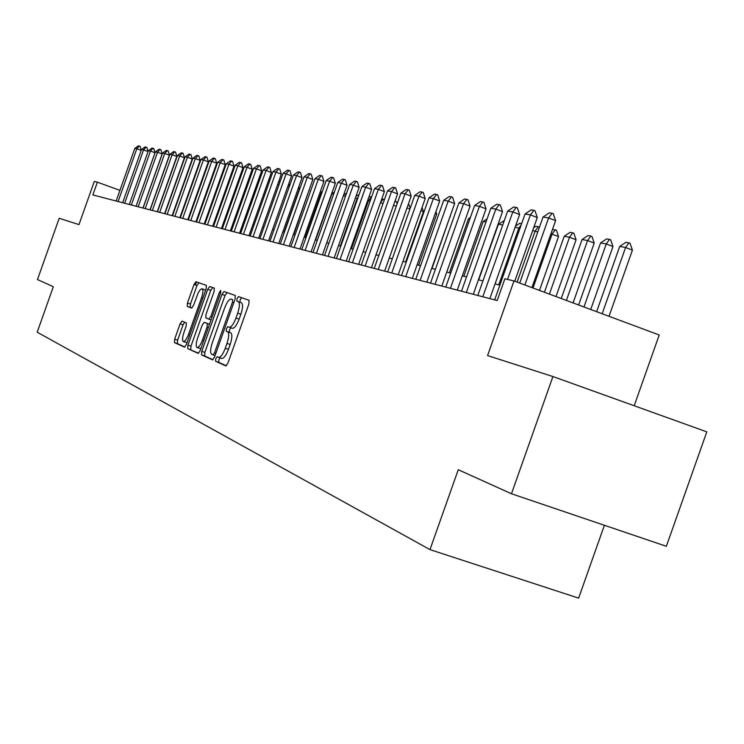 <?xml version="1.0" encoding="UTF-8"?>
<svg xmlns="http://www.w3.org/2000/svg" width="744" height="744" viewBox="0 0 744 744"><rect width="100%" height="100%" fill="white"/><g stroke="black" fill="none" stroke-linecap="round" stroke-linejoin="round"><path stroke-width="1.12" d="M215.741 358.71L215.602 361.268L225.86 365.918L227.952 363.053L248.896 303.924L249.054 300.288L238.489 296.596L237.02 298.623L236.908 301.125L238.247 301.608C239.931 302.91 239.754 306.761 237.708 313.14L235.978 318.023C233.625 324.105 231.393 327.174 229.292 327.23L227.831 326.663L226.381 328.662L226.25 331.201L227.58 331.731C229.236 333.117 229.04 337.004 226.994 343.403L225.265 348.276C222.93 354.311 220.726 357.343 218.652 357.371L217.174 356.729L215.741 358.71M220.075 357.864L218.885 359.789L218.755 362.347L226.325 365.788M249.138 300.334L241.633 297.712L240.163 299.739L240.042 302.241L241.391 302.724L238.247 301.608M230.826 327.769L229.524 329.759L229.403 332.298L230.733 332.828L227.58 331.731M182.01 321.129L180.085 323.817L174.654 339.162L174.412 342.584L184.493 347.15L186.418 344.435L206.144 288.765L206.339 285.361L195.951 281.734L194.026 284.468L187.46 303.003L187.237 306.379L191.608 308.081L193.533 305.347L198.285 292.652L200.331 289.583L202.024 288.7C203.345 289.621 203.177 292.662 201.531 297.814L187.879 336.167L185.498 340.371L183.433 341.663C182.113 340.687 182.28 337.599 183.954 332.41L186.093 326.346L186.326 322.924L181.982 321.12M552.932 376.538L706.8 431.855L666.354 546.291L511.472 493.765L552.932 376.538L487.571 355.586L513.983 280.934L504.888 278.777L497.187 300.529L92.851 194.937L97.38 182.168L94.283 181.434L78.976 224.623L59.204 218.28L37.479 279.567L53.317 286.728L37.2 332.205L429.986 549.621L578.637 598.13L604.388 525.273M511.472 493.765L458.258 469.715L429.986 549.621M201.782 351.326L201.568 354.897L212.468 359.845L214.551 357.046L235.095 299.032L235.271 295.47L223.99 291.527L221.954 294.373L201.782 351.326L204.87 352.386L204.665 355.967L212.97 359.733M198.174 353.363L187.711 348.62L187.944 345.123L207.706 289.323L209.687 286.533L214.291 288.142L214.095 291.583L206.004 314.424L205.8 317.911L208.878 319.13L210.877 316.33L219.359 292.392L220.773 290.402L220.661 292.848L200.192 350.61L198.23 353.381M634.186 405.75L659.212 334.977L513.983 280.934M119.933 190.38L97.38 182.168M499.894 285.092L495.067 283.91M482.94 280.934L478.411 279.828M466.553 276.926L462.312 275.894M450.715 273.057L446.744 272.081M435.398 269.309L431.678 268.398M420.574 265.682L417.096 264.827M406.224 262.167L402.969 261.367M392.321 258.763L389.279 258.019M378.854 255.471L376.008 254.774M365.788 252.272L363.137 251.621M353.112 249.166L350.647 248.57M340.808 246.162L338.52 245.594M328.867 243.242L326.737 242.721M317.269 240.396L315.289 239.912M305.989 237.643L304.166 237.197M295.033 234.955L293.341 234.546M284.375 232.351L282.822 231.97M273.997 229.812L272.574 229.459M263.906 227.339L262.595 227.022M254.076 224.939L252.886 224.642M244.506 222.596L243.418 222.326M235.178 220.308L234.202 220.066L248.896 178.569L250.672 176.56M226.083 218.085L225.209 217.871M217.22 215.918L216.439 215.723M208.58 213.798L207.883 213.63M200.145 211.742L199.541 211.584M191.915 209.724L191.394 209.594M218.68 357.38L221.805 358.459C223.888 358.431 226.102 355.399 228.427 349.373L225.265 348.276M230.733 332.828C232.388 334.214 232.202 338.102 230.156 344.5L228.427 349.373M229.264 327.23L232.444 328.337C234.546 328.281 236.787 325.212 239.14 319.13L235.978 318.023M241.391 302.724C243.083 304.026 242.907 307.867 240.87 314.256L239.14 319.13M235.355 295.517L227.069 292.625L225.032 295.461L204.87 352.386M213.035 354.879L214.486 352.916L232.491 302.092L232.612 299.599L231.142 299.079C229.059 299.162 226.864 302.213 224.539 308.23L212.319 342.724C210.301 348.992 210.087 352.842 211.677 354.274L213.035 354.879M231.217 299.097L232.612 299.599M198.657 353.242L187.711 348.62M214.365 288.179L212.71 287.603L210.729 290.393L190.976 346.165L190.752 349.661M197.606 338.12C195.914 343.43 195.756 346.583 197.132 347.597C198.769 347.55 200.536 345.086 202.424 340.203L207.083 327.044L207.288 323.528L204.219 322.292L202.238 325.063L197.606 338.12M197.132 347.597L200.917 348.564M204.247 322.301L209.529 324.263M183.433 341.663L187.051 342.649M205.604 290.281L202.136 288.737M206.423 285.408L198.918 282.785L196.993 285.519L190.436 304.045L190.213 307.421L191.85 308.062M184.642 322.226L183.061 324.849L177.63 340.194L177.398 343.607L184.921 347.02M609.02 316.302L632.419 250.133L625.583 247.501L619.715 246.431L596.632 311.69M619.715 246.431L625.955 242.312L628.903 242.832L630.038 243.269L632.419 250.133M602.156 313.745L625.583 247.501L628.903 242.832M519.703 283.064L543.064 217.016L549.314 212.821L552.095 213.277L548.598 217.946L555.601 220.633L531.914 287.603M543.064 217.016L548.598 217.946L524.883 284.989M552.095 213.277L553.257 213.723L555.601 220.633M590.727 309.495L612.982 246.552L606.248 243.967L600.575 242.925L578.627 304.984M600.575 242.925L606.695 238.88L609.541 239.382L610.657 239.819L612.982 246.552M583.966 306.974L606.248 243.967L609.541 239.382M573.057 302.92L594.214 243.093L587.574 240.544L582.096 239.54L561.236 298.521M582.096 239.54L588.086 235.56L590.838 236.053L591.945 236.471L594.214 243.093M566.389 300.437L587.574 240.544L590.838 236.053M555.982 296.558L576.079 239.745L569.523 237.243L564.231 236.276L544.422 292.262M564.231 236.276L570.109 232.351L572.768 232.826L573.856 233.244L576.079 239.745M549.407 294.113L569.523 237.243L572.768 232.826M552.494 229.412L556.373 230.129L558.539 236.518L550.932 233.839M539.474 290.42L558.539 236.518M532.992 288.012L552.076 234.053L555.303 229.719M494.667 299.869L525.05 213.993L531.179 209.864L533.857 210.301L530.388 214.886L537.289 217.536L514.755 281.223M525.05 213.993L530.388 214.886L507.557 279.409M533.857 210.301L535.001 210.747L537.289 217.536M477.797 295.47L507.659 211.073L513.658 207.018L516.252 207.437L512.811 211.938L519.61 214.542L489.859 298.614M507.659 211.073L512.811 211.938L482.791 296.772M516.252 207.437L517.378 207.874L519.61 214.542M461.494 291.211L490.854 208.246L496.741 204.256L499.243 204.665L495.839 209.083L502.535 211.64L473.296 294.289M490.854 208.246L495.839 209.083L466.33 292.476M499.243 204.665L500.359 205.093L502.535 211.64M445.749 287.1L474.616 205.521L480.392 201.596L482.81 201.987L479.434 206.33L486.037 208.85L457.281 290.113M474.616 205.521L479.434 206.33L450.418 288.319M482.81 201.987L483.907 202.405L486.037 208.85M533.671 227.757L535.913 226.26L539.474 227.162M537.782 231.951L532.704 230.501M517.117 282.097L535.206 230.966L538.396 226.706M430.506 283.12L458.909 202.88L464.572 199.02L466.916 199.401L463.568 203.661L470.078 206.144L441.797 286.068M458.909 202.88L463.568 203.661L435.026 284.301M466.916 199.401L467.995 199.811L470.078 206.144M515.508 226.13L519.628 223.358L521.609 223.712M519.954 228.389L515.099 227.283M498.759 284.812L518.866 227.971L521.191 224.911M415.766 279.27L443.703 200.322L449.274 196.528L451.534 196.89L448.214 201.085L454.64 203.531L426.814 282.153M443.703 200.322L448.214 201.085L420.137 280.414M451.534 196.89L452.603 197.3L454.64 203.531M502.721 225.023L498.406 224.232L478.699 279.902M498.406 224.232L504.283 220.624M401.49 275.54L428.99 197.848L434.45 194.11L436.644 194.463L433.352 198.583L439.685 200.992L412.306 278.368M428.99 197.848L433.352 198.583L405.722 276.647M436.644 194.463L437.695 194.872L439.685 200.992M485.999 221.963L483.219 221.452L463.819 276.266M483.219 221.452L487.115 218.81M387.661 271.932L414.733 195.458L420.1 191.775L422.22 192.119L418.965 196.165L425.215 198.536L398.254 274.694M414.733 195.458L418.965 196.165L391.763 273.002M422.22 192.119L423.262 192.51L425.215 198.536M469.845 219.006L468.497 218.755L449.395 272.732M468.497 218.755L470.385 217.481M374.26 268.426L400.914 193.133L406.187 189.506L408.251 189.841L405.015 193.821L411.181 196.165L384.639 271.142M400.914 193.133L405.015 193.821L378.24 269.468M408.251 189.841L409.274 190.232L411.181 196.165M361.268 265.031L387.522 190.883L392.702 187.311L394.701 187.637L391.493 191.552L397.575 193.858L371.442 267.691M387.522 190.883L391.493 191.552L365.127 266.045M394.701 187.637L395.715 188.018L397.575 193.858M432.004 268.472L450.055 216.467M450.194 216.067L450.362 216.588M348.657 261.739L374.52 188.706L379.617 185.172L381.551 185.488L378.38 189.348L384.378 191.617L358.636 264.343M374.52 188.706L378.38 189.348L352.405 262.716M381.551 185.488L382.556 185.87L384.378 191.617M418.621 265.199L436.719 214.077L435.259 213.519M435.928 211.622L436.719 214.077M336.428 258.549L361.909 186.586L366.913 183.108L368.801 183.415L365.648 187.209L371.582 189.45L346.211 261.098M361.909 186.586L365.648 187.209L340.055 259.498M368.801 183.415L369.787 183.787L371.582 189.45M405.629 262.018L423.466 211.631L420.918 210.664M422.09 207.353L423.466 211.631M324.542 255.443L349.661 184.521L354.59 181.099L356.413 181.397L353.298 185.135L359.147 187.349L334.149 257.954M349.661 184.521L353.298 185.135L328.076 256.364M356.413 181.397L357.39 181.768L359.147 187.349M408.521 203.67L410.242 208.153M409.935 209.008L407.024 207.911M313.01 252.43L337.757 182.522L342.612 179.146L344.388 179.434L341.291 183.117L347.067 185.303L322.431 254.894M337.757 182.522L341.291 183.117L316.433 253.323M344.388 179.434L345.346 179.797L347.067 185.303M394.999 201.14L396.366 201.568L397.11 203.893M396.264 206.274L393.548 205.242M394.618 202.219L395.436 201.215M301.794 249.5L326.197 180.587L330.968 177.249L332.698 177.537L329.629 181.164L335.339 183.312L311.038 251.918M326.197 180.587L329.629 181.164L305.124 250.375M332.698 177.537L333.647 177.89L335.339 183.312M381.839 198.797L384.36 199.811M383.011 203.614L380.472 202.666M380.565 202.415L383.309 199.057M290.885 246.655L314.954 178.7L319.66 175.407L321.334 175.677L318.293 179.258L323.928 181.378L299.972 249.026M314.954 178.7L318.293 179.258L294.131 247.501M321.334 175.677L322.273 176.04L323.928 181.378M368.792 197.327L369.777 196.639L371.591 196.983M370.149 201.057L367.731 200.313M351.512 248.775L368.615 200.48L371.516 196.955M280.283 243.883L304.026 176.858L308.648 173.612L310.285 173.882L307.272 177.407L312.843 179.499L289.211 246.218M304.026 176.858L307.272 177.407L283.436 244.711M310.285 173.882L311.215 174.226L312.843 179.499M356.004 196.23L359.017 194.723M357.659 198.564L355.353 198.053M340.287 246.032L357.157 198.378L358.152 197.188M269.97 241.196L293.387 175.073L297.944 171.873L299.534 172.134L296.549 175.603L302.045 177.667L278.74 243.483M293.387 175.073L296.549 175.603L273.039 241.995M299.534 172.134L300.446 172.478L302.045 177.667M345.504 196.249L343.337 195.849M343.589 195.142L346.648 193.012M259.926 238.573L283.036 173.333L287.528 170.171L289.072 170.423L286.115 173.845L291.546 175.891L268.547 240.823M283.036 173.333L286.115 173.845L262.911 239.345M289.072 170.423L289.974 170.767L291.546 175.891M333.665 194.082L331.954 193.766L315.586 239.987M331.954 193.766L334.372 192.082M250.151 236.015L272.955 171.641L277.382 168.525L278.888 168.767L275.95 172.143L281.325 174.161L258.633 238.229M272.955 171.641L275.95 172.143L253.062 236.778M278.888 168.767L279.781 169.102L281.325 174.161M322.161 191.971L321.464 191.85L305.31 237.476M321.464 191.85L322.45 191.162M240.628 233.532L263.134 169.985L267.496 166.907L268.965 167.149L266.054 170.478L271.365 172.469L248.97 235.709M263.134 169.985L266.054 170.478L243.465 234.267M268.965 167.149L269.849 167.484L271.365 172.469M231.356 231.105L253.574 168.386L257.87 165.345L259.303 165.577L256.42 168.86L261.665 170.822L239.549 233.244M253.574 168.386L256.42 168.86L234.109 231.83M259.303 165.577L260.177 165.903L261.665 170.822M293.741 234.639L308.955 190.464M309.132 189.962L309.337 190.603M222.307 228.743L244.246 166.814L248.487 163.81L249.882 164.043L247.017 167.279L252.207 169.223L230.38 230.854M244.246 166.814L247.017 167.279L225.004 229.45M249.882 164.043L250.747 164.368L252.207 169.223M284.078 232.277L299.479 188.79L298.27 188.334M298.846 186.716L299.479 188.79M195.449 284.98L196.528 281.939M213.491 226.446L235.16 165.289L239.336 162.322L240.693 162.545L237.866 165.745L242.99 167.66L221.433 228.52M235.16 165.289L237.866 165.745L216.113 227.125M240.693 162.545L241.549 162.862L242.99 167.66M289.239 186.781L287.872 186.27M288.821 183.582L289.546 185.926M279.037 180.615L279.716 182.708M279 184.726L277.745 184.261M269.151 178.709L270.137 179.602M269.021 182.736L267.877 182.308M204.898 224.195L226.297 163.801L230.417 160.871L231.747 161.085L228.929 164.247L234.007 166.135L212.71 226.241M226.297 163.801L228.929 164.247L207.455 224.865M231.747 161.085L232.584 161.402L234.007 166.135M196.509 222.01L217.648 162.35L221.712 159.448L223.005 159.662L220.215 162.778L225.237 164.657L204.209 224.018M217.648 162.35L220.215 162.778L199.001 222.661M223.005 159.662L223.842 159.979L225.237 164.657M188.325 219.871L209.203 160.927L213.221 158.072L214.477 158.277L211.715 161.355L216.681 163.206L195.905 221.852M209.203 160.927L211.715 161.355L190.762 220.503M214.477 158.277L215.304 158.584L216.681 163.206M259.479 176.979L260.567 177.239M259.312 180.801L258.27 180.411M258.884 178.662L260.242 177.119M180.336 217.778L200.964 159.542L204.925 156.714L206.162 156.919L203.419 159.96L208.329 161.792L187.795 219.731M200.964 159.542L203.419 159.96L182.708 218.401M206.162 156.919L206.981 157.226L208.329 161.792M249.975 175.538L251.054 175.482M249.844 178.913L248.915 178.569M172.534 215.741L192.919 158.193L196.835 155.394L198.034 155.598L195.319 158.593L200.173 160.406L179.89 217.667M192.919 158.193L195.319 158.593L174.849 216.355M198.034 155.598L198.843 155.896L200.173 160.406M240.61 177.081L239.726 176.886M225.906 218.038L240.768 176.644M240.479 174.766L241.754 173.854M164.908 213.751L185.07 156.872L188.93 154.11L190.101 154.306L187.404 157.263L192.212 159.058L172.162 215.648M185.07 156.872L187.404 157.263L167.177 214.346M190.101 154.306L190.901 154.603L192.212 159.058M231.579 175.398L230.78 175.249M231.226 173.984L232.361 173.175M157.468 211.808L177.388 155.58L181.201 152.855L182.345 153.041L179.676 155.97L184.428 157.737L164.61 213.677M177.388 155.58L179.676 155.97L159.681 212.393M182.345 153.041L183.136 153.329L184.428 157.737M222.754 173.78L222.047 173.65M222.205 173.213L223.209 172.496M150.186 209.91L169.883 154.324L173.65 151.618L174.775 151.804L172.124 154.696L176.83 156.454L157.235 211.752M169.883 154.324L172.124 154.696L152.353 210.478M174.775 151.804L175.556 152.092L176.83 156.454M214.151 172.208L199.82 211.659M213.826 172.152L214.291 171.817M143.081 208.05L162.555 153.087L166.275 150.418L167.372 150.595L164.74 153.459L169.4 155.189L150.018 209.864M162.555 153.087L164.74 153.459L145.192 208.608M167.372 150.595L168.144 150.883L169.4 155.189M136.124 206.237L155.384 151.888L159.058 149.246L160.127 149.423L157.514 152.241L162.136 153.962L142.969 208.022M155.384 151.888L157.514 152.241L138.198 206.776M160.127 149.423L160.899 149.702L162.136 153.962M191.812 209.696L204.963 171.297M205.158 170.748L205.363 171.446M129.326 204.46L148.372 150.707L151.999 148.093L153.05 148.261L150.455 151.06L155.031 152.752L136.078 206.228M148.372 150.707L150.455 151.06L131.344 204.991M153.05 148.261L153.813 148.549L155.031 152.752M197.383 168.274L197.606 169.028M148.065 151.571L143.555 149.897L124.648 203.242M122.667 202.721L141.509 149.553L145.099 146.968L146.122 147.135L146.875 147.414L148.075 151.562M146.122 147.135L143.555 149.897L141.509 149.553M189.794 165.875L189.98 166.507M141.211 150.4L136.803 148.763L118.101 201.531M116.157 201.02L134.803 148.428L138.347 145.87L139.351 146.029L140.095 146.308L141.248 150.316M139.351 146.029L136.803 148.763L134.803 148.428M218.755 362.347L215.602 361.268M240.042 302.241L236.908 301.125M229.403 332.298L226.25 331.201M230.156 344.5L226.994 343.403M240.87 314.256L237.708 313.14M241.642 297.712L238.508 296.605M225.032 295.461L221.954 294.373M227.097 292.634L224.009 291.536M204.665 355.967L201.568 354.897M215.072 355.586L213.072 354.888L215.072 355.586M215.844 353.391L214.486 352.916M233.849 302.566L232.491 302.092M190.976 346.165L187.944 345.123M210.729 290.393L207.706 289.323M212.728 287.612L209.706 286.542M211.073 319.901L208.869 319.13L211.073 319.901M212.18 316.786L210.877 316.33M220.652 292.848L219.359 292.392M203.726 340.65L202.424 340.203M208.385 327.5L207.083 327.044M209.51 324.3L207.288 323.528M189.822 334.837L188.567 334.4M202.777 298.26L201.531 297.814M190.213 307.421L187.237 306.379M190.436 304.045L187.46 303.003M196.993 285.519L194.026 284.468M177.398 343.607L174.412 342.584M177.63 340.194L174.654 339.162M183.061 324.849L180.085 323.817M221.805 358.459L218.652 357.371M232.444 328.337L229.292 327.23M241.633 297.712L238.489 296.596M227.069 292.625L223.99 291.527M212.71 287.603L209.687 286.533"/></g></svg>
